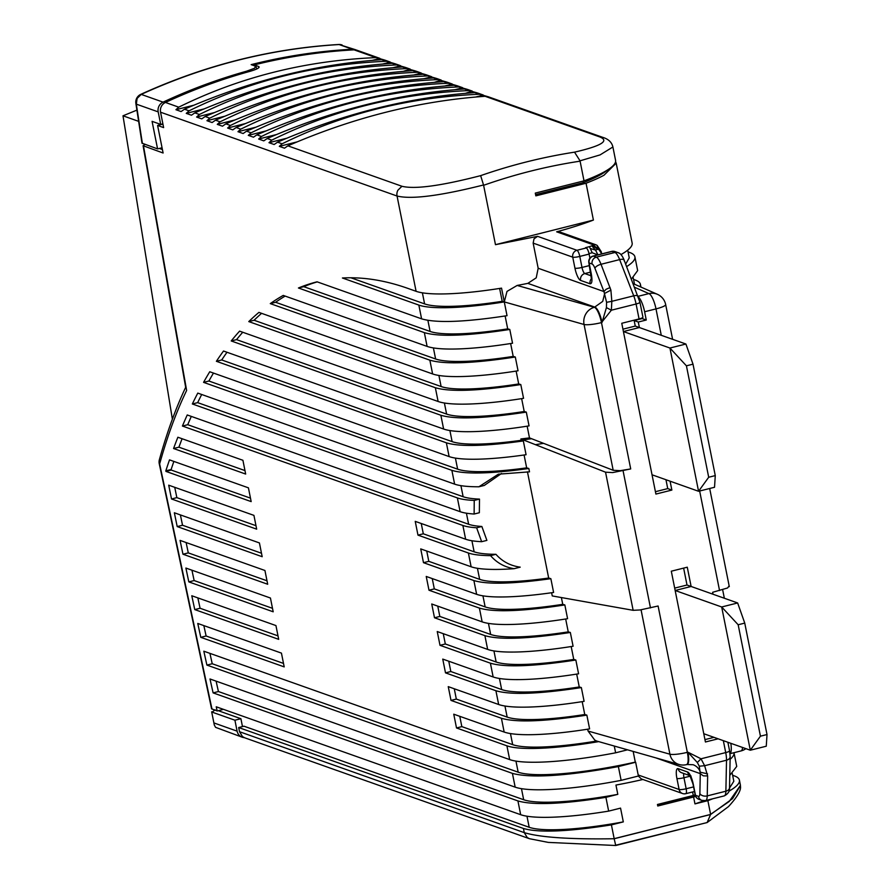 <?xml version="1.0" encoding="UTF-8"?>
<svg xmlns="http://www.w3.org/2000/svg" width="890" height="890" viewBox="0 0 890 890"><rect width="100%" height="100%" fill="white"/><g stroke="black" fill="none" stroke-linecap="round" stroke-linejoin="round"><path stroke-width="1.33" d="M718.108 738.811L705.425 741.993L675.154 590.493L691.13 586.477L737.654 602.964L721.679 606.98L675.154 590.493L671.305 571.202L687.269 567.197L691.13 586.477L687.002 585.019L674.687 588.112M703.779 733.727L750.303 750.214L766.268 746.209L767.013 734.539L744.752 623.1L737.654 602.964M750.303 750.214L721.679 606.98L738.166 624.758L760.438 736.186L750.303 750.214M744.752 623.1L738.166 624.758M767.013 734.539L760.438 736.186M634.158 320.567L635.26 326.074L639.387 327.542L623.412 331.547L652.036 474.793L698.561 491.28L714.537 487.275L715.271 475.594L693.01 364.166L685.912 344.03L639.387 327.542L638.286 322.024L634.158 320.567L642.146 318.564L646.262 320.022L644.616 311.756A14.251 3.872 -104.1 0 0 641.412 301.577A14.251 3.872 -104.1 0 0 638.497 297.071M686.424 365.823L708.696 477.251L698.561 491.28L669.936 348.034L686.424 365.823L693.01 364.166M708.696 477.251L715.271 475.594M685.912 344.03L669.936 348.034L623.412 331.547L621.765 323.281L639.065 318.943A5.707 0.979 -11.3 0 0 642.324 317.819A5.707 0.979 -11.3 0 0 642.936 317.207L639.943 302.277A5.707 0.979 168.7 0 1 639.343 302.878A5.707 0.979 -11.3 0 1 636.083 304.002L611.363 310.209L611.831 301.321L606.58 302.311L603.965 291.575L538.172 268.257L536.225 277.836L527.859 283.365L594.976 307.161A14.251 3.872 75.9 0 1 598.825 312.268A14.251 3.872 75.9 0 1 602.029 322.458L606.424 307.617L611.363 310.209L601.473 322.603L630.71 468.93L620.274 470.665L613.188 470.276L543.601 443.353L535.446 444.677L605.545 472.19L612.631 472.579L630.71 468.93M675.154 590.493L691.13 586.477M683.631 568.109L687.002 585.019M704.958 739.612L713.991 737.354M730.011 753.619A14.251 3.872 -104.1 0 0 731.168 750.782A14.251 3.872 -104.1 0 0 730.812 743.317M642.024 317.964L642.146 318.564M728.821 586.288L727.597 587.967L712.623 592.295L713.012 594.231M729.533 787.672C729.878 791.165 728.109 793.902 724.238 795.894A14.251 3.872 -104.1 0 0 725.194 794.981A14.251 3.872 -104.1 0 0 725.873 791.21A5.707 3.894 -178.8 0 0 729.032 789.196A5.707 3.894 1.2 0 0 729.533 787.672L730.167 756.667A5.707 3.894 -178.8 0 1 729.678 758.191A5.707 3.894 -178.8 0 1 726.518 760.216L704.624 765.712L707.65 775.958L703.289 775.835L700.285 773.633L699.273 766.201L704.624 765.712L701.009 758.792L697.326 762.508L687.903 752.183L701.009 758.792L725.717 752.584L723.336 740.658M615.947 785.069A106.911 18.267 -11.3 0 0 642.914 779.484M646.262 320.022L638.286 322.024M597.791 254.896L592.228 252.76L589.402 246.641L592.662 245.518L593.007 244.694L556.651 231.812A114.042 19.48 -11.3 0 0 593.408 220.075L586.054 183.24A114.042 19.48 -11.3 0 0 603.998 175.23L616.192 163.159L615.557 161.746M622.944 329.178L635.26 326.074M707.55 773.844L700.374 772.231A12.827 12.149 109.5 0 0 695.535 765.934A12.827 12.149 109.5 0 0 693.11 764.732L687.069 764.488A14.251 3.872 75.9 0 0 688.582 761.473A14.251 3.872 -104.1 0 0 687.903 752.183L687.336 752.328L658.099 606.001L640.088 609.962L633.146 610.317L552.256 595.933L551.611 592.729M699.273 766.201L697.326 762.508M690.34 776.136L683.954 777.738L686.157 788.763A5.707 0.979 -11.3 0 1 681.896 789.53A5.707 0.979 168.7 0 1 679.115 789.486A5.707 5.396 109.5 0 0 682.53 793.524L641.367 778.939L638.152 775.869M615.947 785.058L617.805 794.347A106.911 18.267 168.7 0 1 575.752 800.488A106.911 18.267 168.7 0 1 523.676 799.732L218.428 691.541L213.111 692.887A2825.372 766.524 75.9 0 1 209.995 678.981L515.177 787.149A114.042 19.48 -11.3 0 0 621.131 780.352L638.497 775.991A5.707 5.396 109.5 0 1 638.197 774.979L635.649 762.24L618.372 766.579C566.407 776.113 531.096 778.372 512.418 773.377L206.903 665.086L212.232 663.751L518.169 772.186A106.911 18.267 -11.3 0 0 570.245 772.943A106.911 18.267 168.7 0 0 635.293 762.118L635.649 762.24M617.805 794.347L605.912 797.34L608.66 811.113L620.553 808.12L623.312 821.893L611.419 824.885L614.167 838.669L710.62 814.428L707.873 800.655L694.968 803.893L693.599 797.006L657.766 806.006L657.454 804.471L693.288 795.471L692.587 791.978M626.66 266.588A114.042 19.48 -11.3 0 0 634.904 256.81A114.042 19.48 -11.3 0 0 629.53 252.415L628.051 251.892M640.11 286.702A114.042 19.48 -11.3 0 0 640.411 284.355A114.042 19.48 -11.3 0 0 635.037 279.961L633.547 279.438M556.651 231.812L559.554 231.912L596.011 244.828L593.007 244.694M597.913 254.863L595.621 250.268L598.336 248.799L593.152 245.173M585.542 247.698L586.276 247.954A5.707 1.546 -104.1 0 1 587.823 250.012A5.707 1.546 -104.1 0 1 589.102 254.084L589.914 258.144M639.387 327.542L623.412 331.547M634.904 256.81L637.652 270.582L631.477 278.993M548.674 578.044L550.854 578.678L553.602 592.451A114.042 19.48 -11.3 0 1 476.639 594.32L473.892 580.547L423.484 562.68L428.802 561.345L479.643 579.357A106.911 18.267 -11.3 0 0 531.719 580.113A106.911 18.267 -11.3 0 0 548.674 578.044L527.447 471.811M527.147 426.176L529.483 437.902L520.884 438.959L535.446 444.677M520.884 438.959L521.162 440.316L523.331 440.939L526.079 454.712A114.042 19.48 -11.3 0 1 449.116 456.581L446.368 442.808L216.381 361.296L221.71 359.961L452.12 441.629A106.911 18.267 -11.3 0 0 504.196 442.386A106.911 18.267 168.7 0 0 521.162 440.316M524.088 455.001L526.658 467.862L528.827 468.485L529.505 471.845L498.367 474.181L478.898 486.786L484.305 485.428L501.515 473.48M561.39 597.557L562.747 604.332L564.839 604.922L567.586 618.695A114.042 19.48 -11.3 0 1 482.146 621.865L479.399 608.093L428.991 590.226L434.309 588.891L485.15 606.902A106.911 18.267 -11.3 0 0 537.226 607.659A106.911 18.267 168.7 0 0 562.747 604.332M565.673 619.006L568.243 631.878L570.334 632.467L573.093 646.24A114.042 19.48 -11.3 0 1 487.653 649.411L484.894 635.638L434.498 617.771L439.816 616.436L490.657 634.459A106.911 18.267 -11.3 0 0 542.733 635.204A106.911 18.267 168.7 0 0 568.243 631.878M571.18 646.552L573.75 659.423L575.841 660.013L578.589 673.797A114.042 19.48 -11.3 0 1 493.149 676.956L490.401 663.183L439.994 645.317L445.323 643.982L496.153 662.004A106.911 18.267 -11.3 0 0 548.229 662.75A106.911 18.267 168.7 0 0 573.75 659.423M576.687 674.097L579.256 686.969L581.348 687.569L584.096 701.342A114.042 19.48 -11.3 0 1 498.656 704.502L495.908 690.729L445.501 672.862L450.83 671.527L501.66 689.55A106.911 18.267 -11.3 0 0 553.736 690.306A106.911 18.267 168.7 0 0 579.256 686.969M582.182 701.643L584.763 714.514L586.855 715.115L589.603 728.888A114.042 19.48 -11.3 0 1 504.163 732.047L501.415 718.274L451.007 700.419L456.325 699.073L507.167 717.095A106.911 18.267 -11.3 0 0 559.243 717.852A106.911 18.267 168.7 0 0 584.763 714.514M587.689 729.188L588.056 731.046L594.72 740.035L596.678 741.036A106.911 18.267 168.7 0 1 564.75 745.397A106.911 18.267 -11.3 0 1 512.673 744.641L510.459 733.571M527.859 283.365A114.042 19.48 -11.3 0 1 517.157 285.445L507 291.408L504.285 301.91L507.033 315.683C464.836 322.147 436.356 323.204 421.593 318.843L418.845 305.081A114.042 19.48 -11.3 0 0 504.285 301.91L501.537 288.137A114.042 19.48 -11.3 0 1 416.097 291.308L397.051 196.023C411.425 199.571 440.25 195.878 483.537 184.975L480.645 175.642C440.962 185.899 414.729 189.448 401.935 186.266L397.841 190.293A8.555 8.099 109.5 0 0 397.051 196.023L160.556 112.207L163.627 127.604L157.597 125.457L163.104 153.002L143.09 145.715L185.621 387.028M505.12 315.983L507.701 328.866L509.792 329.456L512.54 343.228A114.042 19.48 -11.3 0 1 427.1 346.399L424.352 332.626L298.428 287.993L303.746 286.658L430.104 331.447A106.911 18.267 -11.3 0 0 482.18 332.193A106.911 18.267 168.7 0 0 507.701 328.866M510.626 343.54L513.207 356.412L515.299 357.001L518.047 370.774A114.042 19.48 -11.3 0 1 432.607 373.945L429.859 360.172L270.282 303.612L275.6 302.277L435.611 358.993A106.911 18.267 -11.3 0 0 487.687 359.738A106.911 18.267 168.7 0 0 513.207 356.412M516.133 371.086L518.703 383.957L520.795 384.558L523.554 398.331A114.042 19.48 -11.3 0 1 438.114 401.49L435.355 387.717L248.777 321.59L254.095 320.255L441.117 386.538A106.911 18.267 -11.3 0 0 493.194 387.284A106.911 18.267 168.7 0 0 518.703 383.957M521.64 398.631L524.21 411.503L526.302 412.103L529.061 425.876A114.042 19.48 -11.3 0 1 443.62 429.036L440.861 415.263L231.222 340.959L236.54 339.624L446.613 414.084A106.911 18.267 -11.3 0 0 498.689 414.84A106.911 18.267 168.7 0 0 524.21 411.503M543.601 443.365L529.483 437.902M606.58 302.322L606.424 307.617M633.179 751.516L635.293 762.118M730.123 759.292A114.042 19.48 -11.3 0 0 733.994 752.695L736.731 766.423L729.789 775.368M605.912 797.34C562.469 804.171 533.143 805.361 517.924 800.922L213.111 692.887M693.288 795.471A106.911 18.267 -11.3 0 0 695.168 794.826M693.599 797.006A106.911 18.267 -11.3 0 0 695.613 796.316M694.968 803.893A106.911 18.267 -11.3 0 0 703.812 800.755M211.998 709.13L159.633 463.968A8.555 1.435 168.7 0 1 159.232 463.646L211.586 708.796L217.182 710.965A2825.283 766.501 -104.1 0 1 216.237 706.794L520.672 814.695A114.042 19.48 -11.3 0 0 608.66 811.113M623.312 821.893A106.911 18.267 168.7 0 1 581.259 828.034A106.911 18.267 -11.3 0 1 529.183 827.277L526.969 816.208M529.183 827.277L244.005 726.207L238.687 727.542L523.431 828.468C538.639 832.906 567.976 831.716 611.419 824.885M614.178 838.747C570.123 839.437 540.141 837.401 524.266 832.64L527.192 837.479L529.394 838.692L548.296 842.407L615.724 845.5L614.178 838.747L710.598 814.506L732.537 798.653L740.458 785.447M710.609 814.339L729.255 801.434L740.447 785.358L739.412 780.141A112.618 19.235 -11.3 0 0 734.105 775.802L732.626 775.279M707.873 800.655A112.618 19.235 -11.3 0 0 712.701 798.786M732.281 773.544L733.827 781.264L729.511 788.051M729.01 791.165A112.618 19.235 -11.3 0 0 739.412 780.141M657.51 804.76L695.268 795.304M162.058 147.773L157.575 148.897L152.079 121.352L160.69 124.4L158.186 111.884A8.555 8.099 -70.5 0 1 163.059 102.139A570.201 540.108 -70.5 0 1 246.497 71.222L254.607 68.241L255.452 66.16L251.147 64.636A570.201 540.108 -70.5 0 1 352.34 49.239A8.555 8.099 -70.5 0 1 356.178 50.018M483.537 184.975L483.626 185.298A561.657 532.009 -70.5 0 1 580.091 161.168L584.018 180.859L535.291 193.097L535.847 195.856L586.054 183.24M535.591 194.61L583.317 182.65A106.911 18.267 -11.3 0 0 599.104 175.53A106.911 18.267 -11.3 0 0 607.358 170.046M620.909 254.596A114.042 19.48 -11.3 0 0 632.145 243.037L616.192 163.159M627.706 250.157L629.241 257.877L625.681 264.052M483.615 185.298L495.474 244.683L537.593 236.34L576.965 250.29L586.276 247.954M495.585 244.65L593.408 220.075M601.774 253.895L598.336 248.799L597.09 245.362L596.011 244.828M599.426 248.866L601.985 253.839M595.443 249.99L591.839 245.896M686.78 764.51A14.251 3.872 75.9 0 0 687.069 764.488L686.502 764.621A14.251 3.872 -104.1 0 0 688.026 761.618A14.251 3.872 -104.1 0 0 687.336 752.328A14.251 2.436 168.7 0 1 676.934 754.208A14.251 2.436 168.7 0 1 669.925 754.208A14.251 13.328 105.8 0 0 675.71 762.941A14.251 13.328 105.8 0 0 679.148 764.51L596.678 741.036M550.854 578.678C512.84 583.985 487.186 584.608 473.892 580.547M428.991 590.226L426.232 576.453L476.639 594.32M523.331 440.939C485.317 446.257 459.663 446.88 446.368 442.808M528.827 468.485C490.824 473.803 465.17 474.426 451.875 470.354L203.565 382.355A1796.154 487.297 -104.1 0 1 209.751 371.753L449.116 456.581M526.658 467.862A106.911 18.267 168.7 0 1 509.703 469.931A106.911 18.267 -11.3 0 1 457.627 469.175L455.413 458.105M203.565 382.355L208.894 381.02L457.627 469.175M423.484 562.68L420.736 548.908L471.133 566.774L468.385 553.001L417.977 535.135L415.23 521.362L465.637 539.229L462.878 525.456L182.417 426.043A1796.154 487.297 -104.1 0 1 187.234 414.963L460.13 511.683L457.371 497.911L192.34 403.971A1796.154 487.297 -104.1 0 1 197.78 393.102L454.623 484.138A114.042 19.48 -11.3 0 0 478.898 486.786M564.839 604.922C522.63 611.397 494.15 612.453 479.399 608.093M434.498 617.771L431.739 603.998L482.146 621.865M570.334 632.467C528.137 638.942 499.657 639.999 484.894 635.638M439.994 645.317L437.246 631.544L487.653 649.411M575.841 660.013C533.644 666.488 505.164 667.544 490.401 663.183M445.501 672.862L442.753 659.09L493.149 676.956M581.348 687.569C539.151 694.033 510.671 695.09 495.908 690.729M451.007 700.419L448.249 686.635L498.656 704.502M586.855 715.115C544.647 721.579 516.167 722.635 501.415 718.274M206.903 665.086A2825.372 766.524 -104.1 0 1 203.832 651.202L509.67 759.593L506.911 745.82L456.514 727.964L453.755 714.192L504.163 732.047M317.107 281.807A1796.154 487.297 -104.1 0 0 317.074 281.819L421.593 318.843M509.792 329.456C467.595 335.93 439.115 336.987 424.352 332.626M270.282 303.612A1796.154 487.297 -104.1 0 1 283.243 295.413L427.1 346.399M515.299 357.001C473.091 363.476 444.611 364.533 429.859 360.172M248.777 321.59A1796.154 487.297 -104.1 0 1 258.923 312.39L432.607 373.945M520.795 384.558C478.598 391.022 450.118 392.078 435.355 387.717M231.222 340.959A1796.154 487.297 -104.1 0 1 239.599 331.136L438.114 401.49M526.302 412.103C484.104 418.567 455.624 419.624 440.861 415.263M216.381 361.296A1796.154 487.297 -104.1 0 1 223.512 351.027L443.62 429.036M517.157 285.445L594.409 307.295A14.251 3.872 -104.1 0 1 598.258 312.412A14.251 3.872 75.9 0 1 601.473 322.603A14.251 2.436 168.7 0 1 591.071 324.483A14.251 2.436 168.7 0 1 584.051 324.483A14.251 13.328 -74.2 0 1 585.943 313.736A14.251 13.328 -74.2 0 1 594.409 307.295L602.719 301.399L604.688 293.389L610.896 290.129L611.831 301.321L633.725 295.825A14.251 3.872 75.9 0 1 635.048 299.785A14.251 3.872 75.9 0 1 636.083 304.002L639.065 318.943M624.19 260.926A5.707 2.303 158.8 0 0 624.179 260.203A5.707 2.303 158.8 0 0 623.178 259.435A5.707 2.303 158.8 0 0 619.64 259.602L601.017 264.286L610.896 290.118M618.372 766.579L621.131 780.352M216.103 681.15A2825.372 766.524 -104.1 0 0 218.428 691.541M317.074 281.819A1796.154 487.297 -104.1 0 0 298.428 287.993M418.845 305.081L342.416 277.992A1796.154 487.297 -104.1 0 1 407.909 288.405L416.097 291.308M171.525 498.978A2825.361 766.524 -104.1 0 1 168.711 485.184L253.928 515.377L256.676 529.161L171.525 498.978L176.843 497.632L255.986 525.69M177.199 526.58A2825.383 766.524 -104.1 0 1 174.351 512.774L259.424 542.933L262.183 556.706L177.199 526.58L182.528 525.245L261.482 553.235M182.973 554.225A2825.383 766.524 -104.1 0 1 180.069 540.397L264.931 570.479L267.69 584.252L182.973 554.225L188.291 552.89L266.989 580.781M188.825 581.893A2825.383 766.524 -104.1 0 1 185.888 568.054L270.438 598.024L273.185 611.797L188.825 581.893L194.142 580.558L272.496 608.326M194.765 609.594A2825.372 766.524 -104.1 0 1 191.784 595.744L275.945 625.57L278.692 639.343L194.765 609.594L200.083 608.259L278.003 635.872M200.784 637.329A2825.372 766.524 -104.1 0 1 197.769 623.456L281.44 653.115L284.199 666.888L200.784 637.329L206.113 635.994L283.51 663.417M173.572 448.516A1796.154 487.297 -104.1 0 1 177.867 437.235L242.914 460.286L245.662 474.059L173.572 448.516L178.901 447.169L244.972 470.588M165.929 471.4A2824.693 766.346 -104.1 0 1 165.818 470.843A1796.154 487.297 -104.1 0 1 169.512 459.874L248.421 487.831L251.169 501.604L165.929 471.4L171.258 470.065L250.479 498.144M217.182 710.965L222.511 709.63A2825.372 766.524 75.9 0 1 222.355 708.963M218.284 710.687L240.901 718.708L242.481 726.585M306.382 759.66L244.639 737.777L242.447 736.564L239.51 731.714L238.687 727.542M615.658 845.233L707.127 822.56L710.587 814.495M707.127 822.56L728.487 806.596C737.087 797.24 741.092 790.52 740.502 786.415M140.709 94.385L141.21 94.396C205.29 65.215 271.25 48.594 339.112 44.544L338.411 44.589M256.109 66.717L255.452 66.16M163.738 103.507L162.948 104.219M583.317 182.65L583.006 181.115M584.018 180.859A112.618 19.235 -11.3 0 0 603.531 172.271A112.618 19.235 -11.3 0 0 615.569 160.345L612.899 146.984L600.071 154.905L580.035 160.823L574.528 152.157C601.429 145.904 609.784 140.82 599.604 136.871L602.552 137.282M538.172 268.257L533.154 243.115L534.011 238.854L537.593 236.351M614.3 746.165L615.624 752.807L627.35 749.858M509.67 759.593A114.042 19.48 -11.3 0 0 615.624 752.807M506.911 745.82A114.042 19.48 -11.3 0 0 598.703 741.615M456.514 727.964L461.832 726.618L512.673 744.641M460.13 511.683A114.042 19.48 -11.3 0 0 474.125 514.031L479.343 512.729L479.488 499.101A106.911 18.267 168.7 0 1 463.134 496.72L197.669 402.636A1796.154 487.297 75.9 0 1 201.696 394.493M465.637 539.229A114.042 19.48 -11.3 0 0 481.657 541.699L486.897 540.386L481.857 526.48A106.911 18.267 168.7 0 1 468.63 524.266L187.734 424.708A1796.154 487.297 75.9 0 1 191.317 416.409M471.133 566.774A114.042 19.48 -11.3 0 0 514.097 568.688L520.205 567.153C510.393 565.795 502.305 561.512 495.919 554.303A106.911 18.267 168.7 0 1 474.136 551.811L423.306 533.8L421.248 523.498M428.802 561.345L426.744 551.043M432.251 578.589L434.309 588.891M226.994 352.262A1796.154 487.297 -104.1 0 0 221.71 359.961M208.894 381.02A1796.154 487.297 75.9 0 1 213.478 373.066M437.758 606.135L439.816 616.436M443.264 633.68L445.323 643.982M448.76 661.226L450.83 671.527M454.267 688.771L456.325 699.073M459.774 716.317L461.832 726.618M350.905 277.78L424.597 303.891A106.911 18.267 -11.3 0 0 476.673 304.647A106.911 18.267 -11.3 0 0 502.194 301.321L584.051 324.483L613.188 470.276M303.746 286.658A1796.154 487.297 75.9 0 1 317.285 281.874M275.6 302.277A1796.154 487.297 75.9 0 1 285.123 296.081M254.095 320.255A1796.154 487.297 75.9 0 1 261.582 313.336M236.54 339.624A1796.154 487.297 75.9 0 1 242.748 332.248M209.929 653.36A2825.361 766.524 -104.1 0 0 212.232 663.751M468.385 553.001A114.042 19.48 -11.3 0 0 490.568 555.649C496.798 562.825 504.641 567.175 514.097 568.688M417.977 535.135L423.306 533.8M495.919 554.303L490.568 555.649M462.878 525.456A114.042 19.48 -11.3 0 0 476.639 527.792L481.657 541.699M182.417 426.043L187.734 424.708M481.857 526.48L476.639 527.792M457.371 497.911A114.042 19.48 -11.3 0 0 474.236 500.414L474.125 514.031M192.34 403.971L197.669 402.636M479.488 499.101L474.236 500.414M259.179 66.995L258.512 66.439C260.325 67.529 257.344 69.209 249.545 71.467A570.201 540.108 -70.5 0 0 165.44 102.45A8.555 8.099 -70.5 0 0 161.335 106.466A8.555 8.099 109.5 0 0 160.556 112.207M162.937 124.133L157.597 125.457M144.892 144.403L143.09 145.715M162.403 149.542L159.343 148.452M176.843 497.632A2825.372 766.524 75.9 0 1 174.74 487.32M182.528 525.245A2825.372 766.524 75.9 0 1 180.392 514.921M188.291 552.89A2825.372 766.524 75.9 0 1 186.121 542.544M194.142 580.558A2825.372 766.524 75.9 0 1 191.94 570.201M200.083 608.259A2825.372 766.524 75.9 0 1 197.847 597.891M206.113 635.994A2825.372 766.524 75.9 0 1 203.843 625.614M178.901 447.169A1796.154 487.297 75.9 0 1 182.094 438.726M165.818 470.843L171.147 469.508A1796.154 487.297 75.9 0 1 173.85 461.409M171.258 470.065A2825.372 766.524 75.9 0 1 171.147 469.508M214.312 724.994L211.664 711.789L214.301 724.994L215.558 727.341L242.225 737.209A8.555 8.099 -70.5 0 1 237.107 731.157L234.916 720.21L212.065 712.111L215.191 709.831M240.901 718.708L234.916 720.21M244.272 737.632A8.555 8.099 -70.5 0 1 242.225 737.209M337.399 770.651L306.894 759.815M358.08 777.982L337.911 770.807M368.416 781.643L358.592 778.138M378.762 785.303L368.927 781.798M384.068 787.183L379.262 785.47M529.394 838.692L389.609 789.13M701.598 823.929L615.724 845.5M254.373 65.782L254.206 64.914A570.201 540.108 -70.5 0 1 354.064 49.851A8.555 8.099 -70.5 0 1 357.068 50.274L379.118 58.095M160.69 124.4L162.881 123.855M158.843 123.743L159.11 125.078M258.767 67.751L258.512 66.439L254.206 64.914M142.411 143.524A2072.699 562.324 75.9 0 1 136.337 104.141A8.555 2.759 171.4 0 1 135.87 103.418L142 143.168L157.575 148.897M487.208 96.454L479.365 94.262C408.733 97.255 342.984 113.764 282.119 143.802L279.315 146.361L284.488 148.185L287.87 145.838C353.375 117.424 419.123 100.915 485.106 96.298L488.554 96.921M499.624 288.438L502.194 301.321M476.873 92.783L469.03 90.591C398.386 93.584 332.649 110.104 271.784 140.142L268.98 142.689L274.142 144.525L277.535 142.178C343.028 113.764 408.777 97.244 474.771 92.627L478.219 93.261M466.538 89.122L458.684 86.931C388.051 89.923 322.302 106.433 261.449 136.482L258.634 139.029L263.807 140.865L267.189 138.517C332.693 110.093 398.442 93.584 464.435 88.967L467.884 89.601M456.192 85.451L448.349 83.26C377.716 86.252 311.967 102.773 251.114 132.81L248.299 135.369L253.472 137.194L256.854 134.846C322.358 106.433 388.107 89.912 454.089 85.295L457.538 85.93M445.857 81.791L438.014 79.599C367.381 82.592 301.632 99.113 240.767 129.15L237.964 131.698L243.126 133.533L246.519 131.186C312.012 102.773 377.761 86.252 443.754 81.635L447.203 82.269M435.522 78.131L427.667 75.939C357.035 78.932 291.286 95.441 230.432 125.479L227.618 128.038L232.791 129.873L236.173 127.515C301.677 99.102 367.425 82.592 433.419 77.975L436.868 78.598M425.186 74.46L417.332 72.268C346.7 75.261 280.951 91.781 220.097 121.819L217.282 124.366L222.456 126.202L225.838 123.855C291.341 95.441 357.09 78.921 423.073 74.304L426.521 74.938M414.84 70.8L406.997 68.608C336.364 71.6 270.616 88.11 209.751 118.159L206.947 120.706L212.109 122.542L215.502 120.195C280.995 91.781 346.744 75.261 412.738 70.644L416.186 71.278M404.505 67.139L396.651 64.937C326.018 67.94 260.269 84.45 199.416 114.487L196.601 117.046L201.774 118.871L205.156 116.523C270.66 88.11 336.409 71.6 402.402 66.973L405.851 67.607M394.17 63.468L386.316 61.276C315.683 64.269 249.934 80.79 189.081 110.827L186.266 113.375L191.439 115.211L194.821 112.863C260.325 84.45 326.074 67.929 392.056 63.312L395.505 63.947M383.824 59.808L375.981 57.616C305.392 60.598 239.644 77.118 178.734 107.167L175.931 109.715L181.093 111.55L184.486 109.203C249.979 80.779 315.728 64.269 381.721 59.652L385.17 60.286M372.343 60.375L379.997 58.451L379.196 58.117M382.678 64.035L390.343 62.111L389.531 61.788M393.024 67.707L400.678 65.782L399.877 65.448M403.359 71.367L410.212 69.12M413.694 75.027L421.359 73.102L420.547 72.78M424.041 78.698L431.695 76.774L430.894 76.44M434.376 82.358L441.229 80.111M444.711 86.018L452.376 84.105L451.564 83.771M455.057 89.69L462.711 87.765L461.91 87.431M465.392 93.35L472.245 91.103M475.727 97.021L483.392 95.097L482.58 94.763M279.315 146.361L297.182 141.866M268.98 142.689L286.847 138.206M258.634 139.029L276.501 134.546M248.299 135.369L266.166 130.875M237.964 131.698L255.831 127.214M227.618 128.038L245.484 123.543M217.282 124.366L235.149 119.883M206.947 120.706L224.814 116.223M196.601 117.046L214.468 112.552M186.266 113.375L204.133 108.891M175.931 109.715L193.797 105.22M665.965 479.732L667.734 488.599L671.861 490.067L670.081 481.19M671.861 490.067L655.897 494.072L652.036 474.793M655.418 491.703L667.734 488.599M138.606 121.34L122.987 115.8L136.882 110.138M172.371 419.157L122.987 115.8M730.023 753.685L741.025 750.926A14.251 3.872 -104.1 0 0 742.549 747.923A14.251 3.872 -104.1 0 0 742.594 747.489M707.65 775.958L707.239 795.894L725.873 791.21L726.518 760.216A14.251 3.872 -104.1 0 0 726.34 756.656A14.251 3.872 -104.1 0 0 725.717 752.584A5.707 0.979 -11.3 0 0 728.977 751.46A5.707 0.979 -11.3 0 0 729.589 750.86L727.864 742.271M661.27 335.296L655.997 308.897L644.616 311.756M672.606 339.312L665.664 304.58A14.251 2.436 -11.3 0 1 664.018 306.16A14.251 2.436 -11.3 0 1 655.997 308.897A14.251 3.872 -104.1 0 0 652.793 298.717A14.251 3.872 -104.1 0 0 648.932 293.6L638.208 296.292M699.651 491.002L719.554 590.56M656.375 758.069L700.285 773.633L699.874 793.569A5.707 3.894 1.2 0 0 702.877 795.771A5.707 3.894 1.2 0 0 707.239 795.894A14.251 3.872 75.9 0 1 706.56 799.665A14.251 3.872 75.9 0 1 705.603 800.566L724.238 795.894M683.787 773.499A5.707 1.546 -104.1 0 0 683.687 774.022A5.707 1.546 -104.1 0 0 683.954 777.738A5.707 0.979 -11.3 0 1 679.693 778.505A5.707 0.979 -11.3 0 1 676.912 778.472A11.403 3.093 -104.1 0 1 678.158 768.671A5.707 5.396 109.5 0 0 681.573 772.709L690.095 775.724M694.5 791.499L685.823 793.68A5.707 5.707 0 0 1 682.53 793.524A5.707 5.396 109.5 0 0 685.534 793.658A5.707 1.546 -104.1 0 0 685.823 793.68A5.707 1.546 -104.1 0 0 686.435 792.478A5.707 1.546 -104.1 0 0 686.157 788.763L693.577 786.894M634.726 287.348L648.932 293.6A14.251 13.65 113.8 0 1 657.432 294.323L633.313 283.71M592.228 252.76L588.991 253.572M659.268 295.313A14.251 13.65 113.8 0 0 657.432 294.323A14.251 14.251 0 0 1 665.664 304.58M650.479 607.915L623.089 470.843M699.874 793.569A8.555 2.325 75.9 0 1 698.461 796.35A5.707 5.396 109.5 0 0 701.876 800.377L705.603 800.566M678.158 768.671L687.636 772.031A11.403 3.093 -104.1 0 1 693.277 784.268A5.707 0.979 168.7 0 1 693.01 784.046A5.707 0.979 168.7 0 1 693.177 783.745M687.636 772.031A5.707 5.396 109.5 0 0 689.961 775.524M590.949 248.688L595.532 250.112L597.947 254.852M641.067 609.817L669.925 754.208L588.056 731.046M633.146 610.317L605.545 472.19M531.619 438.726L523.276 439.816L530.062 438.125M638.264 297.149A5.707 2.303 158.8 0 0 638.252 296.415A5.707 2.303 158.8 0 0 637.251 295.658A5.707 2.303 158.8 0 0 633.725 295.825L619.64 259.602A14.251 3.872 -104.1 0 0 617.237 254.74A14.251 3.872 -104.1 0 0 614.946 252.482L611.964 251.425L593.33 256.109A5.707 1.546 -104.1 0 0 593.04 256.086A5.707 1.546 -104.1 0 0 592.762 256.287M639.676 302.055A5.707 0.979 168.7 0 1 639.943 302.277L624.179 260.203C622.366 255.675 620.285 253.149 617.949 252.615A5.707 5.396 109.5 0 0 614.946 252.482L596.311 257.166A14.251 3.872 -104.1 0 1 598.614 259.424A14.251 3.872 -104.1 0 1 601.017 264.286A5.707 2.303 158.8 0 0 597.023 266.01A5.707 2.303 -21.2 0 0 594.909 268.279A8.555 2.325 -104.1 0 0 592.095 264.007L589.113 262.951L591.316 273.975C592.451 280.584 592.028 283.854 590.07 283.765L580.591 280.406A5.707 5.396 -70.5 0 1 584.819 273.564L590.715 272.084M693.277 784.268L695.479 795.293A5.707 5.396 109.5 0 0 698.906 799.331L701.876 800.377M638.197 774.979L679.115 789.486L676.912 778.472M691.052 776.069L689.817 775.346L693.01 784.046L695.212 795.07A5.707 0.979 168.7 0 0 695.479 795.293L698.461 796.35M698.906 799.331A5.707 5.707 0 0 1 695.212 795.07A5.707 0.979 168.7 0 1 695.379 794.759M521.462 788.662L523.676 799.732M520.672 814.695L517.924 800.922M239.51 731.714L524.266 832.64L523.431 828.468M585.531 247.687L589.402 246.641M589.414 265.576L581.993 267.445A5.707 0.979 -11.3 0 1 577.721 268.213A5.707 0.979 -11.3 0 1 574.94 268.168L572.737 257.154A5.707 5.396 -70.5 0 1 576.965 250.301A5.707 1.546 75.9 0 1 578.5 252.348A5.707 1.546 75.9 0 1 579.79 256.42L589.102 254.084M533.154 243.115L572.737 257.154A5.707 0.979 -11.3 0 0 575.519 257.188A5.707 0.979 -11.3 0 0 579.79 256.42L581.993 267.445A5.707 1.546 75.9 0 0 583.273 271.517A5.707 1.546 75.9 0 0 584.819 273.564L591.394 275.9M619.028 253.149A5.707 5.396 109.5 0 0 617.949 252.615L614.968 251.559A5.707 5.396 109.5 0 0 611.964 251.425A5.707 1.546 75.9 0 0 611.675 251.403L593.04 256.086A5.707 5.707 0 0 0 588.846 262.728A5.707 0.979 168.7 0 1 589.024 262.405M454.623 484.138L451.875 470.354M515.177 787.149L512.418 773.377M185.721 387.217C175.731 408.332 166.942 432.484 159.377 459.674A8.555 7.431 -164.4 0 0 159.633 463.968C167.398 436.111 176.398 411.614 186.633 390.465L143.513 146.06M355.332 49.662L339.112 44.544L352.34 49.239M163.059 102.139L141.21 94.396L137.127 98.412L136.337 104.141L158.186 111.884M480.645 175.642A570.201 540.108 -70.5 0 1 574.528 152.157M597.791 249.445L592.662 245.518M574.94 268.168A11.403 3.093 -104.1 0 0 580.591 280.406M590.07 283.765A5.707 5.396 -70.5 0 1 591.572 278.526M611.43 251.559A5.707 1.546 75.9 0 1 611.675 251.403A5.707 5.707 0 0 1 614.968 251.559M460.92 485.651L463.134 496.72M466.427 513.196L468.63 524.266M471.923 540.742L474.136 551.811M477.429 568.287L479.643 579.357M485.15 606.902L482.936 595.833M449.906 430.56L452.12 441.629M490.657 634.459L488.443 623.378M496.153 662.004L493.939 650.924M501.66 689.55L499.446 678.48M507.167 717.095L504.953 706.026M430.104 331.447L427.89 320.367M435.611 358.993L433.397 347.912M441.117 386.538L438.904 375.458M446.613 414.084L444.399 403.014M610.062 287.57L606.068 289.295L603.965 291.575L594.909 268.279M515.955 761.117L518.169 772.186M246.697 72.268L246.497 71.222M401.935 186.266L287.87 145.838M599.604 136.871L485.106 96.298M591.928 278.704L591.494 279.549L588.846 262.728A5.707 0.979 168.7 0 0 589.113 262.951A5.707 5.396 -70.5 0 1 593.33 256.109L596.311 257.166A5.707 5.396 -70.5 0 0 592.095 264.007M422.383 292.821L424.597 303.891M277.535 142.178L282.119 143.802M267.189 138.517L271.784 140.142M256.854 134.846L261.449 136.482M246.519 131.186L251.114 132.81M236.173 127.515L240.767 129.15M225.838 123.855L230.432 125.479M215.502 120.195L220.097 121.819M205.156 116.523L209.751 118.159M194.821 112.863L199.416 114.487M184.486 109.203L189.081 110.827M165.44 102.45L178.734 107.167M375.981 57.616L354.064 49.851M214.256 723.047L237.107 731.157M386.316 61.276L381.721 59.652M396.651 64.937L392.056 63.312M406.997 68.608L402.402 66.973M417.332 72.268L412.738 70.644M427.667 75.939L423.073 74.304M438.014 79.599L433.419 77.975M448.349 83.26L443.754 81.635M458.684 86.931L454.089 85.295M469.03 90.591L464.435 88.967M479.365 94.262L474.771 92.627M730.167 756.667L729.589 750.86M741.025 750.926A14.251 14.251 0 0 0 745.898 748.657M724.349 598.247L722.647 589.725M709.686 488.488L729.299 586.644M679.148 764.51A14.251 14.251 0 0 0 686.502 764.621M640.411 284.355L640.945 287.07M601.874 253.861L598.492 248.966M594.987 249.3L595.532 250.112M634.514 284.233L633.202 277.702M342.116 44.978A8.555 8.555 0 0 0 338.756 44.5C270.827 48.561 204.834 65.181 140.765 94.362A8.555 8.555 0 0 0 135.87 103.418M601.362 251.837L597.145 245.395M389.097 788.974L384.057 787.183M698.06 824.819L704.691 823.161M256.131 66.717L256.587 69.042M487.887 96.643L602.608 137.305C608.382 139.018 611.808 142.244 612.899 146.984M159.377 459.674A8.555 8.555 0 0 0 159.232 463.646M482.502 94.74L477.541 92.983M472.167 91.069L467.205 89.312M461.821 87.409L456.87 85.651M451.486 83.738L446.524 81.98M441.151 80.078L436.189 78.32M430.805 76.418L425.854 74.66M420.469 72.746L415.508 70.989M410.134 69.086L405.173 67.329M399.788 65.415L394.837 63.668M389.453 61.755L384.491 59.997"/></g></svg>
